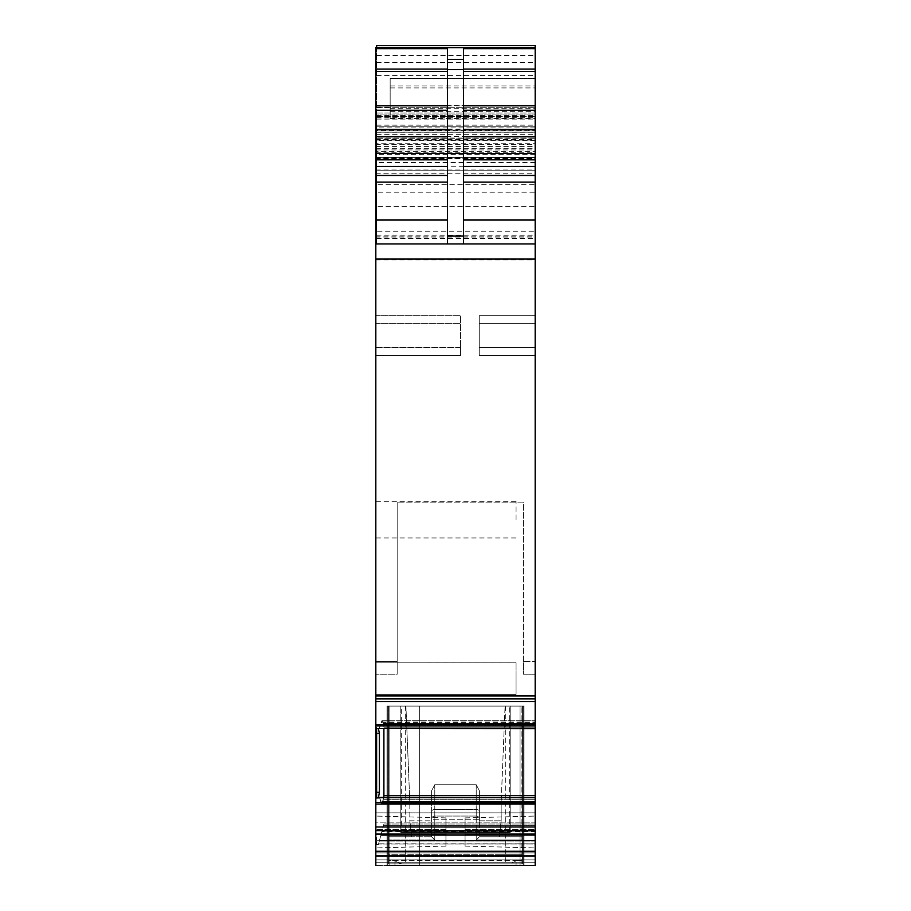 <?xml version="1.0" encoding="UTF-8"?>
<svg xmlns="http://www.w3.org/2000/svg" width="911" height="911" viewBox="0 0 911 911"><rect width="100%" height="100%" fill="white"/><g stroke="black" fill="none" stroke-linecap="round" stroke-linejoin="round"><path stroke-width="0.68" stroke-dasharray="4.55 3.42" d="M535.178 725.862L375.822 725.862L376.619 733.412L379.409 733.412L378.372 728.458L535.178 728.606L535.178 701.55L375.822 701.55L375.822 724.45L535.178 724.45M535.178 728.584L378.52 728.584L535.178 728.606L535.178 720.726L535.178 803.377L535.178 797.421L379.466 797.615L381.846 803.354L535.178 803.354L381.709 803.377L380.787 802.067L535.178 802.067L380.787 802.067L379.466 797.615L378.589 797.66L535.178 797.66L535.178 865.45L535.178 822.132L535.178 865.45L375.822 865.45L375.822 830.627L535.178 830.627M375.822 698.874L535.178 698.874L375.822 698.862L535.178 698.862L375.822 698.657L375.822 206.398L535.178 206.398L535.178 237.019L375.822 237.019M535.178 856.682L535.178 844.053L535.178 856.682L375.822 856.682L375.822 855.588L375.822 862.261L375.822 856.682L535.178 856.682M535.178 844.053L535.178 841.081L535.178 844.053L378.52 844.053L535.178 843.814L378.589 843.814L379.318 841.081L378.52 844.053L535.178 844.053M535.178 841.081L535.178 835.615L535.178 841.081L379.318 841.081L535.178 841.081M535.178 831.663L535.178 835.615L535.178 831.105L381.846 831.663L535.178 831.663M535.178 827.165L535.178 831.105L535.178 825.651L535.178 827.165L383.041 827.165L380.787 835.615L381.994 831.105L535.178 831.105L381.994 831.105L383.451 825.651L535.178 825.651L535.178 824.022L535.178 825.651L383.451 825.651L383.895 824.022L535.178 824.022L383.895 824.022L383.041 827.165L535.178 827.165M535.178 822.132L535.178 674.22L535.178 822.132L375.822 822.132L375.822 812.863L375.822 865.45L375.822 822.132L535.178 822.132M535.178 661.466L535.178 674.22L535.178 661.466L523.392 661.466L523.392 674.22L523.392 502.109L397.173 502.109L523.392 502.109L523.392 674.22L523.392 661.466L535.178 661.466M375.822 701.55L375.822 698.646L535.178 698.646L535.178 701.55M535.178 698.874L535.178 47.463L535.178 55.434L375.822 55.434L375.822 47.463M390.159 108.682L535.178 108.682L535.178 78.38L390.159 78.38L390.159 118.419L390.159 107.065L390.159 115.23L535.178 115.23L535.178 237.019M535.178 115.23L535.178 78.38L390.159 78.38L390.159 111.358L535.178 111.358M535.178 108.682L535.178 45.55M535.178 231.246L535.178 192.198L375.822 192.198L375.822 231.246L535.178 231.246L535.178 243.954L535.178 107.703L535.178 243.954L535.178 107.703L535.178 243.954L375.822 243.954L535.178 243.954L375.822 243.954L535.178 243.954L535.178 158.207L375.822 158.207L375.822 143.71L535.178 143.71L535.178 146.569L375.822 146.569M535.178 192.198L535.178 126.823L535.178 136.616L375.822 136.616L375.822 151.477L535.178 151.477L535.178 148.698L375.822 148.698M375.822 139.554L535.178 139.554L535.178 136.616M535.178 139.554L535.178 148.698M535.178 157.751L535.178 153.39L375.822 153.39L375.822 157.751L535.178 157.922L535.178 151.477M375.822 157.626L375.822 153.39L535.178 153.116L535.178 157.626L375.822 157.626L535.178 157.626M375.822 157.352L535.178 157.352L375.822 157.899L375.822 170.22L535.178 170.22L535.178 166.235L375.822 166.235M535.178 157.352L535.178 166.235M375.822 206.398L375.822 184.717L535.178 184.717L535.178 170.198M535.178 184.717L535.178 206.398M375.822 152.786L535.178 152.786L535.178 158.207M535.178 152.786L535.178 146.569M375.822 143.71L375.822 137.994L535.178 137.994L375.822 138.301L535.178 138.301L535.178 143.71M535.178 137.994L535.178 55.434M535.178 347.535L535.178 315.661L535.178 355.506L535.178 315.661L535.178 347.535L479.243 347.535L479.243 323.633L479.243 355.506L535.178 355.506L479.243 355.506L479.243 347.535L479.243 355.506L535.178 355.506L479.243 355.506L479.243 315.661L535.178 315.661L479.243 315.661L479.243 347.535L535.178 347.535M535.178 834.567L535.178 816.062L535.178 834.567L535.178 816.062L535.178 834.567L465.065 834.567L465.065 846.08L465.065 834.567L465.065 846.08L465.065 834.567L535.178 834.567M379.318 728.367L378.589 728.606L379.466 728.083L381.846 720.806L535.178 720.806L381.994 720.749L380.787 722.776L535.178 722.776L380.787 722.776L379.318 728.367L535.178 728.367L379.318 728.367M383.895 728.606L383.451 799.687L535.178 799.687L383.451 799.687L381.994 803.308L535.178 803.308L381.994 803.308L383.804 797.421M379.466 797.615L535.178 797.615M379.409 733.412L379.409 792.331L378.589 797.66M383.041 722.036L381.994 720.749L535.178 720.749L381.994 720.749L383.451 723.414L535.178 723.414L383.451 723.414L383.895 727.194L383.041 722.036L535.178 722.036L383.041 722.036M376.619 792.046L376.619 733.127L376.619 792.046L375.822 792.046L375.822 733.127L376.619 733.127L376.619 727.411L376.619 733.127M378.372 728.458L375.822 728.367L376.619 728.083L375.822 727.411L375.822 733.127M379.409 792.331L376.619 792.331L376.619 733.412M376.619 792.331L376.619 798.184L375.822 798.184L375.822 797.421L375.822 798.184L378.372 797.945M376.619 797.729L375.822 797.421L376.619 797.421L375.822 798.184L375.822 792.046M375.822 841.081L375.822 844.053L375.822 841.081L376.619 840.511L376.619 844.599L376.619 841.081L375.822 841.081M375.822 844.053L375.822 855.588L375.822 844.053L376.619 844.053L375.822 844.053M375.822 137.994L375.822 55.434M375.822 231.246L375.822 158.207M375.822 184.717L375.822 170.198M375.822 157.751L375.822 151.477M375.822 192.198L375.822 136.616M375.822 725.862L375.822 724.45M375.822 728.083L376.619 727.411L375.822 728.083M375.822 797.729L375.822 802.454L535.178 802.454M535.178 804.071L375.822 804.071L375.822 802.454M375.822 804.071L375.822 830.627M375.822 812.863L375.822 661.466L375.822 812.863L535.178 812.863L375.822 812.863M375.822 840.511L375.822 837.562L375.822 840.511L376.619 840.511L376.619 837.562L376.619 839.885L375.822 839.885L376.619 840.511L375.822 840.511M375.822 834.567L375.822 816.062L375.822 834.567L375.822 816.062L375.822 834.567L445.935 834.567L445.935 846.08L445.935 834.567L445.935 846.08L445.935 834.567L375.822 834.567M375.822 347.535L375.822 315.661L375.822 355.506L375.822 347.535L460.602 347.535L460.602 355.506L375.822 355.506L460.602 355.506L460.602 315.661L460.602 355.506L375.822 355.506L460.602 355.506L460.602 347.535L375.822 347.535M375.822 323.633L375.822 315.661L375.822 323.633L460.602 323.633L375.822 323.633M375.822 678.604L375.822 662.787L375.822 678.604M375.822 519.646L375.822 501.312L375.822 519.646M375.822 865.45L535.178 865.45M386.981 865.45L386.981 706.093L386.981 865.45L386.981 706.093L386.981 865.45L387.767 865.45L387.767 706.093L523.233 706.093L386.981 706.093L523.233 706.093L523.233 865.45L387.767 865.45L523.233 865.45L419.641 865.45L419.641 706.093L387.767 706.093L523.233 706.093L523.233 865.45L386.981 865.45L524.019 865.45L388.564 865.45L524.019 865.45L524.019 706.093L524.019 865.45L524.019 706.093L522.436 706.093L522.436 860.667L516.059 860.667L516.059 865.45L516.059 860.667C512.779 863.355 508.816 864.414 504.159 863.856L388.564 863.856L388.564 855.885L388.564 863.856L388.564 860.667L394.941 860.667L394.941 865.45L394.941 860.667L388.564 860.667L388.564 839.953L388.564 863.856L522.436 863.856L522.436 855.885L522.436 863.856L504.159 863.856C508.816 864.414 512.779 863.355 516.059 860.667L522.436 860.667L522.436 839.953L522.436 863.856L388.564 863.856L388.564 855.885L388.564 863.856L522.436 863.856L388.564 863.856L522.436 863.856L522.436 854.29L522.436 865.45L522.436 860.667L388.564 860.667L388.564 865.45L388.564 860.667L522.436 860.667L522.436 706.093L524.019 706.093L419.641 706.093L419.641 865.45M378.372 844.599L376.619 844.599L376.619 840.751L376.619 844.599L378.372 844.599L379.409 840.751L376.619 840.751L379.409 840.751L378.372 844.599M379.466 840.511L380.787 835.615L535.178 835.615L380.787 835.615L379.466 840.511L535.178 840.511L379.466 840.511M397.173 674.22L397.173 502.109L397.173 674.22L397.173 661.466L375.822 661.466L397.173 661.466L397.173 674.22L375.822 674.22L397.173 674.22M479.562 865.45L405.304 865.45L479.562 865.45M524.019 865.45L524.019 706.093L387.767 706.093L387.767 865.45L521.138 865.45L521.138 706.093L521.138 865.45M375.822 834.077L535.178 834.077M375.822 695.958L535.178 695.958M375.822 259.886L535.178 259.886M376.619 45.55L376.619 243.954L535.178 243.954L376.619 243.954L535.178 243.954L376.619 243.954L535.178 243.954L376.619 243.954L376.619 114.069L535.178 114.069L376.619 114.069L376.619 130.808L535.178 130.808M390.159 115.23L390.159 111.358M376.619 47.463L376.619 132.152L535.178 132.152M376.619 130.808L376.619 132.152M375.822 126.823L535.178 126.823L375.822 126.823M463.471 48.659L463.471 243.954L535.178 243.954M463.471 243.954L375.822 243.954M376.619 107.703L535.178 107.703L376.619 107.703L376.619 243.954L376.619 107.703L535.178 107.703L376.619 107.703L376.619 243.954L376.619 107.703M479.243 315.661L535.178 315.661L479.243 315.661L479.243 323.633L479.243 315.661M465.065 829.42L465.065 817.907L465.065 834.567L465.065 817.907L465.065 829.42L535.178 829.42L465.065 829.42M376.619 728.606L375.822 728.606L376.619 728.606M447.529 243.954L447.529 48.659M375.822 837.562L376.619 837.562L375.822 837.562M445.935 829.42L445.935 817.907L445.935 834.567L445.935 817.907L445.935 829.42L375.822 829.42L445.935 829.42M375.822 315.661L460.602 315.661L375.822 315.661M516.059 678.604L516.059 694.387L516.059 678.604C516.059 698.999 516.059 698.999 516.059 678.604C516.059 698.999 516.059 698.999 516.059 678.604L516.059 662.787L516.059 678.604M516.059 519.646L516.059 501.312L516.059 519.646M388.564 706.093L388.564 860.667L388.564 706.093L505.081 706.093L388.564 706.093L388.564 839.953L388.564 836.765L411.681 836.765L388.564 836.765L411.681 836.765L411.681 835.877L411.681 836.765L431.598 836.765L388.564 836.765L388.564 706.093M394.941 860.667C398.221 863.355 402.184 864.414 406.841 863.856C402.184 864.414 398.221 863.355 394.941 860.667M431.438 706.093L505.696 706.093L431.438 706.093M523.233 706.093L523.233 865.45L523.233 706.093M387.767 706.093L387.767 865.45L387.767 706.093M522.436 706.093L505.081 706.093L522.436 706.093L522.436 836.765L479.402 836.765L476.214 839.953L476.214 819.24L431.598 819.24A3.188 3.188 -90 0 1 434.786 816.051A3.188 3.188 0 0 0 431.598 819.24L431.598 811.416L431.598 819.24A3.188 3.188 -90 0 1 434.786 816.051L476.214 816.051L434.786 816.051A3.188 3.188 0 0 0 431.598 819.24L479.402 819.24L479.402 811.416L479.402 819.24A3.188 3.188 90 0 0 476.214 816.051A3.188 3.188 0 0 1 479.402 819.24A3.188 3.188 90 0 0 476.214 816.051A3.188 3.188 0 0 1 479.402 819.24L476.214 819.24L476.214 816.051A3.188 3.188 0 0 1 479.402 819.24L479.402 836.765L479.402 820.834L501.164 820.834L499.319 836.765L479.402 836.765L522.436 836.765L522.436 839.953L522.436 836.765L499.319 836.765L499.319 835.877L499.319 836.765L522.436 836.765L522.436 706.093M388.564 854.29L388.564 855.885L388.564 854.29L388.564 855.885L522.436 855.885L388.564 855.885L388.564 854.29L522.436 854.29L388.564 854.29M501.79 854.29L522.436 854.29L522.436 855.885L501.79 855.885L522.436 855.885L522.436 854.29L501.79 854.29M479.402 819.24L479.402 790.771L479.402 811.416L479.402 790.771L476.214 784.724L434.786 784.724L431.598 790.771L431.598 811.416L431.598 790.771L431.598 802.511L409.836 802.511L405.919 706.093L409.836 802.511L431.598 802.511L431.598 790.771L434.786 784.724L476.214 784.724L479.402 790.771L479.402 820.834L501.164 820.834L501.164 802.511L479.402 802.511L501.164 802.511L505.081 706.093L501.164 802.511L501.164 820.834L499.319 836.765L479.402 836.765L476.214 839.953L522.436 839.953L476.214 839.953L476.214 809.526L434.786 809.526L434.786 839.953L388.564 839.953L434.786 839.953L434.786 809.526L476.214 809.526A3.188 1.879 180 0 1 479.402 811.416A3.188 1.879 180 0 0 476.214 809.526L476.214 816.051M409.836 820.834L411.681 836.765L409.836 820.834L431.598 820.834L409.836 820.834L409.836 802.511L409.836 820.834M431.598 836.765L434.786 839.953L431.598 836.765L431.598 802.511L431.598 836.765M510.183 706.093L400.817 706.093L400.817 832.483L510.183 832.483L400.817 832.483L510.183 832.483L510.183 706.093L510.183 832.483L510.183 706.093L400.817 706.093L400.817 832.483L400.817 706.093L510.183 706.093M509.682 706.093L401.318 706.093L401.318 831.982L509.682 831.982L509.682 706.093M376.619 728.584L375.822 728.584M379.466 728.083L535.178 728.083L379.466 728.083M383.895 727.194L535.178 727.194L383.895 727.194M535.178 801.327L383.041 801.327L535.178 801.327M375.822 862.261L535.178 862.261L375.822 862.261M535.178 859.87L375.822 859.87L535.178 859.87M375.822 855.588L535.178 855.588L375.822 855.588M375.822 852.867L535.178 852.867L375.822 852.867M523.392 674.22L535.178 674.22L523.392 674.22M375.822 851.273L535.178 851.273M535.178 830.422L375.822 830.422M375.822 826.96L535.178 826.96M535.178 797.729L378.52 797.729M383.895 795.622L535.178 795.622M376.619 235.084L535.178 235.118M376.619 117.986L535.178 117.986M390.159 118.419L535.178 118.419M376.619 119.899L535.178 119.899M390.159 87.934L535.178 87.934M390.159 85.919L535.178 85.919M390.159 105.676L535.178 105.676M376.619 116.676L535.178 116.676M376.619 75.545L535.178 75.545M376.619 62.62L535.178 62.62M376.619 115.458L535.178 115.458M376.619 117.234L535.178 117.234M376.619 129.066L535.178 129.066M376.619 134.657L535.178 134.657M376.619 126.823L535.178 126.823M376.619 125.149L535.178 125.149M376.619 132.22L535.178 132.22M376.619 238.614L535.178 238.602M375.822 140.066L535.178 140.066M535.178 130.011L375.822 130.011M375.822 129.772L535.178 129.772M535.178 140.385L375.822 140.385M375.822 144.348L535.178 144.348M535.178 153.663L375.822 153.663L535.178 153.663M535.178 154.414L375.822 154.414M375.822 158.263L535.178 158.263M375.822 173.796L535.178 173.796M375.822 235.983L535.178 235.983M535.178 162.511L375.822 162.511M375.822 158.537L535.178 158.537M375.822 149.928L535.178 149.928M535.178 127.904L375.822 127.904M375.822 105.824L535.178 105.824M535.178 323.633L479.243 323.633L535.178 323.633M376.619 116.551L535.178 116.551L376.619 116.551M376.619 113.055L535.178 113.055L376.619 113.055M375.822 843.814L376.619 843.814L375.822 843.814M375.822 797.615L376.619 797.615M389.862 706.093L389.862 865.45L389.862 706.093M520.044 706.093L520.044 865.45L520.044 706.093M434.786 784.724L434.786 809.526A3.188 1.879 180 0 0 431.598 811.416A3.188 1.879 180 0 1 434.786 809.526L434.786 784.724M476.214 784.724L476.214 809.526L476.214 784.724M382.108 720.726L535.178 720.726L382.108 720.726M381.72 803.377L535.178 803.377L381.72 803.377M375.822 698.646L535.178 698.646M376.619 107.065L390.159 107.065M376.619 130.171L535.178 130.171M376.619 134.794L535.178 134.794M375.822 157.922L535.178 157.922M375.822 153.116L535.178 153.116L375.822 153.116M375.822 170.22L535.178 170.22M375.822 170.004L535.178 170.004M465.065 846.08L535.178 847.925L465.065 846.08M465.065 817.907L535.178 816.062L465.065 817.907M445.935 846.08L375.822 847.925L445.935 846.08M445.935 817.907L375.822 816.062L445.935 817.907M516.059 694.387L375.822 694.387L516.059 694.41M516.059 662.821L375.822 662.821L516.059 662.787M516.059 537.968L375.822 537.968M516.059 501.312L375.822 501.312M505.696 706.093L505.696 865.45M405.304 706.093L405.304 865.45M411.385 863.856L388.564 863.856"/><path stroke-width="1.37" d="M463.471 182.12L535.178 182.12L535.178 698.646M535.178 830.627L375.822 830.627L375.822 834.077L535.178 834.077L535.178 698.874L375.822 698.862L535.178 698.874M535.178 834.077L535.178 865.45L419.641 865.45M535.178 45.55L376.619 45.55L535.178 45.55L535.178 105.824L463.471 105.824M463.471 110.242L535.178 110.242L535.178 105.824M535.178 110.242L535.178 175.481L463.471 175.481M535.178 182.12L535.178 175.481M375.822 834.077L375.822 865.45M375.822 830.627L375.822 804.071L535.178 804.071M535.178 802.454L375.822 802.454L375.822 804.071M375.822 802.454L375.822 792.046L376.619 792.046M376.619 728.584L375.822 728.584L375.822 792.046M375.822 728.606L376.619 728.606L375.822 728.606M375.822 728.584L375.822 725.862L535.178 725.862M535.178 724.45L375.822 724.45L375.822 725.862M375.822 724.45L375.822 698.646M535.178 243.954L375.822 243.954L375.822 698.874M375.822 243.954L375.822 220.052L447.529 220.052M535.178 47.463L375.822 47.463L375.822 220.052M375.822 695.958L535.178 695.958M379.409 792.331L378.372 797.945L376.619 797.945L376.619 792.331L379.409 792.331L379.409 733.412L378.372 728.458L535.178 728.584M535.178 795.622L383.895 795.622L383.895 728.606M383.895 795.622L383.804 797.421M379.329 797.421L535.178 797.729M521.138 865.45L386.981 865.45M524.019 865.45L535.178 865.45M376.619 45.55L376.619 47.463M447.529 243.954L447.529 48.659L375.822 48.659M447.529 59.431L463.471 59.431L463.471 48.659L535.178 48.659M379.409 733.412L376.619 733.412L376.619 792.331M376.619 733.412L376.619 728.458L378.372 728.458M463.471 59.431L463.471 243.954M375.822 259.077L535.178 259.077M375.822 701.55L535.178 701.55M535.178 797.66L378.589 797.66M376.619 797.729L375.822 797.729M535.178 826.96L375.822 826.96M375.822 830.422L535.178 830.422M375.822 851.273L535.178 851.273M375.822 47.634L535.178 47.634M463.471 69.065L535.178 69.065M463.471 71.388L535.178 71.388M535.178 129.419L463.471 129.419M463.471 136.787L535.178 136.787M535.178 159.812L463.471 159.812M463.471 166.451L535.178 166.451M535.178 220.052L463.471 220.052M375.822 797.66L376.619 797.66M375.822 797.421L376.619 797.421L375.822 797.421M375.822 733.127L376.619 733.127M375.822 182.12L447.529 182.12M375.822 175.481L447.529 175.481M375.822 166.451L447.529 166.451M375.822 159.812L447.529 159.812M375.822 136.787L447.529 136.787M375.822 129.419L447.529 129.419M375.822 110.242L447.529 110.242M375.822 105.824L447.529 105.824M375.822 71.388L447.529 71.388M375.822 69.065L447.529 69.065M447.529 69.566L463.471 69.566M447.529 236.086L463.471 236.086"/></g></svg>
